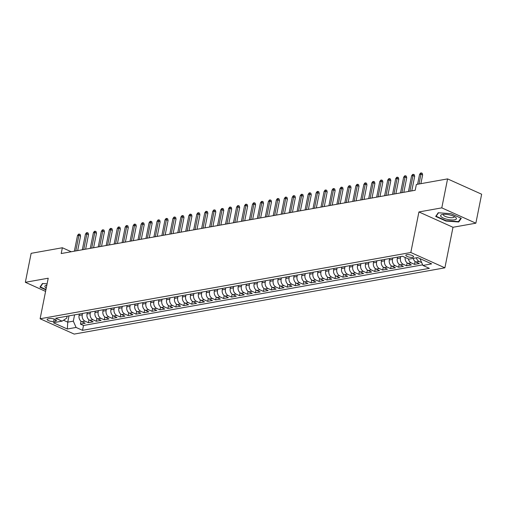 <?xml version="1.0" encoding="UTF-8"?>
<svg xmlns="http://www.w3.org/2000/svg" width="507" height="507" viewBox="0 0 507 507"><rect width="100%" height="100%" fill="white"/><g stroke="black" fill="none" stroke-linecap="round" stroke-linejoin="round"><path stroke-width="0.76" d="M406.753 254.679A3.961 1.191 -168.7 0 0 405.815 255.224A3.961 1.191 -168.7 0 0 408.236 256.859A3.961 1.191 -168.7 0 0 412.647 257.328A3.961 1.191 -168.7 0 0 413.592 256.776A3.961 1.191 -168.7 0 0 411.171 255.148A3.961 1.191 -168.7 0 0 406.753 254.679M475.864 223.188L441.793 207.864L418.921 211.951L452.992 227.275L475.864 223.188L481.65 194.219L447.58 178.895L416.355 184.478L415.201 190.271L61.201 253.544L62.361 247.752L31.136 253.329L25.35 282.298L45.586 291.398M452.992 227.275L444.886 267.829L74.187 334.088L40.116 318.764L410.816 252.505L444.886 267.829M79.358 314.01L79.073 315.43A4.956 3.758 79.9 0 0 81.83 321.723L85.189 323.232L80.417 324.087L80.993 321.204M82.54 313.44L82.254 314.86A4.956 3.758 79.9 0 0 85.011 321.153L88.37 322.667L88.947 319.784M88.37 322.667L93.142 321.812L89.783 320.304A4.956 3.758 79.9 0 1 87.027 314.01L87.312 312.585M95.265 311.165L94.98 312.585A4.956 3.758 79.9 0 0 97.737 318.878L101.102 320.392L96.324 321.242L96.9 318.364M103.219 309.745L102.934 311.165A4.956 3.758 79.9 0 0 105.69 317.458L109.056 318.966L104.284 319.822L104.854 316.938M111.172 308.319L110.894 309.745A4.956 3.758 79.9 0 0 113.65 316.032L117.009 317.547L112.237 318.402L112.814 315.519M119.132 306.9L118.847 308.319A4.956 3.758 79.9 0 0 121.604 314.613L124.963 316.127L120.191 316.976L120.767 314.099M127.086 305.48L126.801 306.9A4.956 3.758 79.9 0 0 129.558 313.193L132.916 314.701L128.144 315.557L128.721 312.673M135.039 304.054L134.754 305.48A4.956 3.758 79.9 0 0 137.511 311.767L140.876 313.282L136.098 314.137L136.675 311.254M142.993 302.635L142.708 304.054A4.956 3.758 79.9 0 0 145.471 310.347L148.83 311.862L144.058 312.711L144.634 309.834M150.953 301.209L150.668 302.635A4.956 3.758 79.9 0 0 153.425 308.928L156.783 310.436L152.011 311.292L152.588 308.408M158.906 299.789L158.621 301.215A4.956 3.758 79.9 0 0 161.378 307.502L164.737 309.017L159.965 309.866L160.542 306.988M166.86 298.37L166.575 299.789A4.956 3.758 79.9 0 0 169.332 306.082L172.691 307.591L167.918 308.446L168.495 305.563M174.814 296.944L174.528 298.37A4.956 3.758 79.9 0 0 177.285 304.663L180.65 306.171L175.878 307.027L176.449 304.143M182.767 295.524L182.488 296.944A4.956 3.758 79.9 0 0 185.245 303.237L188.604 304.751L183.832 305.601L184.409 302.723M190.727 294.104L190.442 295.524A4.956 3.758 79.9 0 0 193.199 301.817L196.558 303.325L191.785 304.181L192.362 301.297M198.681 292.678L198.395 294.104A4.956 3.758 79.9 0 0 201.152 300.391L204.511 301.906L199.739 302.761L200.316 299.878M206.634 291.259L206.349 292.678A4.956 3.758 79.9 0 0 209.106 298.972L212.471 300.486L207.693 301.335L208.269 298.458M214.588 289.839L214.303 291.259A4.956 3.758 79.9 0 0 217.059 297.552L220.425 299.06L215.652 299.916L216.229 297.032M222.541 288.413L222.262 289.839A4.956 3.758 79.9 0 0 225.019 296.126L228.378 297.641L223.606 298.496L224.183 295.613M230.501 286.994L230.216 288.413A4.956 3.758 79.9 0 0 232.973 294.706L236.332 296.221L231.56 297.07L232.136 294.193M238.455 285.568L238.17 286.994A4.956 3.758 79.9 0 0 240.926 293.287L244.285 294.795L239.513 295.651L240.09 292.767M246.408 284.148L246.123 285.574A4.956 3.758 79.9 0 0 248.88 291.861L252.245 293.376L247.473 294.225L248.043 291.348M254.362 282.729L254.077 284.148A4.956 3.758 79.9 0 0 256.84 290.441L260.199 291.95L255.427 292.805L256.003 289.922M262.322 281.303L262.037 282.729A4.956 3.758 79.9 0 0 264.793 289.022L268.152 290.53L263.38 291.386L263.957 288.502M270.275 279.883L269.99 281.303A4.956 3.758 79.9 0 0 272.747 287.596L276.106 289.11L271.334 289.96L271.91 287.082M278.229 278.463L277.944 279.883A4.956 3.758 79.9 0 0 280.701 286.176L284.066 287.684L279.287 288.54L279.864 285.656M286.182 277.037L285.897 278.463A4.956 3.758 79.9 0 0 288.654 284.75L292.019 286.265L287.247 287.12L287.818 284.237M294.136 275.618L293.857 277.037A4.956 3.758 79.9 0 0 296.614 283.331L299.973 284.845L295.201 285.695L295.777 282.817M302.096 274.198L301.811 275.618A4.956 3.758 79.9 0 0 304.568 281.911L307.926 283.419L303.154 284.275L303.731 281.391M310.05 272.772L309.764 274.198A4.956 3.758 79.9 0 0 312.521 280.485L315.88 282L311.108 282.855L311.685 279.972M318.003 271.353L317.718 272.772A4.956 3.758 79.9 0 0 320.475 279.065L323.84 280.58L319.061 281.429L319.638 278.552M325.957 269.927L325.671 271.353A4.956 3.758 79.9 0 0 328.428 277.646L331.793 279.154L327.021 280.01L327.598 277.126M333.917 268.507L333.631 269.933A4.956 3.758 79.9 0 0 336.388 276.22L339.747 277.735L334.975 278.584L335.552 275.707M341.87 267.088L341.585 268.507A4.956 3.758 79.9 0 0 344.342 274.8L347.701 276.309L342.928 277.164L343.505 274.281M349.824 265.662L349.538 267.088A4.956 3.758 79.9 0 0 352.295 273.381L355.654 274.889L350.882 275.745L351.459 272.861M357.777 264.242L357.492 265.662A4.956 3.758 79.9 0 0 360.249 271.955L363.614 273.469L358.842 274.319L359.412 271.441M365.731 262.822L365.452 264.242A4.956 3.758 79.9 0 0 368.209 270.535L371.568 272.044L366.795 272.899L367.372 270.016M373.691 261.397L373.406 262.822A4.956 3.758 79.9 0 0 376.162 269.109L379.521 270.624L374.749 271.479L375.326 268.596M381.644 259.977L381.359 261.397A4.956 3.758 79.9 0 0 384.116 267.69L387.475 269.204L382.703 270.054L383.279 267.176M389.598 258.557L389.313 259.977A4.956 3.758 79.9 0 0 392.069 266.27L395.435 267.778L390.656 268.634L391.233 265.75M397.551 257.131L397.266 258.557A4.956 3.758 79.9 0 0 400.023 264.844L403.388 266.359L398.616 267.214L399.193 264.331M405.169 257.461A4.956 3.758 79.9 0 0 407.983 263.425L411.342 264.939L406.57 265.788L407.146 262.911M413.237 258.38A4.956 3.758 79.9 0 0 415.936 262.005L419.295 263.513L414.523 264.369L415.1 261.485M53.71 321.432L55.459 321.115A3.841 1.153 -168.7 0 0 56.372 320.582A3.841 1.153 -168.7 0 0 54.027 319.004A3.841 1.153 -168.7 0 0 49.749 318.548L48 318.859A3.841 1.153 -168.7 0 0 47.088 319.391A3.841 1.153 -168.7 0 0 49.433 320.975A3.841 1.153 -168.7 0 0 53.71 321.432L54.186 319.055M69.015 315.855L67.754 322.148L73.325 321.153L76.082 327.44L82.527 330.342L429.366 268.349L422.92 265.446L431.666 263.881L417.673 257.588L408.921 259.153L402.476 256.25L55.643 318.25L62.088 321.146L66.696 318.168L67.089 316.203M76.082 327.44L67.33 329.005L53.336 322.712L62.088 321.146M400.733 256.561L400.448 257.987L397.266 258.557M392.779 257.987L392.494 259.407L389.313 259.977M384.826 259.407L384.54 260.832L381.359 261.397M376.872 260.832L376.587 262.252L373.406 262.822M368.912 262.252L368.633 263.672L365.452 264.242M360.959 263.672L360.673 265.098L357.492 265.662M353.005 265.098L352.72 266.517L349.538 267.088M345.052 266.517L344.766 267.937L341.585 268.507M337.098 267.937L336.813 269.363L333.631 269.933M329.138 269.363L328.859 270.782L325.671 271.353M321.185 270.782L320.899 272.208L317.718 272.772M313.231 272.202L312.946 273.628L309.764 274.198M305.277 273.628L304.992 275.048L301.811 275.618M297.324 275.048L297.039 276.473L293.857 277.037M289.364 276.473L289.079 277.893L285.897 278.463M281.41 277.893L281.125 279.313L277.944 279.883M273.457 279.313L273.172 280.739L269.99 281.303M265.503 280.739L265.218 282.158L262.037 282.729M257.543 282.158L257.264 283.578L254.077 284.148M249.59 283.578L249.305 285.004L246.123 285.574M241.636 285.004L241.351 286.423L238.17 286.994M233.683 286.423L233.397 287.849L230.216 288.413M225.729 287.843L225.444 289.269L222.262 289.839M217.769 289.269L217.484 290.688L214.303 291.259M209.816 290.688L209.53 292.114L206.349 292.678M201.862 292.114L201.577 293.534L198.395 294.104M193.908 293.534L193.623 294.954L190.442 295.524M185.949 294.954L185.67 296.38L182.488 296.944M177.995 296.38L177.71 297.799L174.528 298.37M170.041 297.799L169.756 299.219L166.575 299.789M162.088 299.219L161.803 300.645L158.621 301.215M154.134 300.645L153.849 302.064L150.668 302.635M146.174 302.064L145.896 303.49L142.708 304.054M138.221 303.484L137.936 304.91L134.754 305.48M130.267 304.91L129.982 306.329L126.801 306.9M122.314 306.329L122.029 307.755L118.847 308.319M114.36 307.755L114.075 309.175L110.894 309.745M106.4 309.175L106.115 310.595L102.934 311.165M98.447 310.595L98.162 312.02L94.98 312.585M90.493 312.02L90.208 313.44L87.027 314.01M80.417 324.087L83.503 325.475L422.661 264.85M421.659 262.575L419.118 261.435A4.956 3.758 -100.1 0 1 416.418 257.81M414.523 264.369L411.164 262.854A4.956 3.758 -100.1 0 1 408.401 258.919M406.57 265.788L403.211 264.28A4.956 3.758 -100.1 0 1 400.448 257.987M398.616 267.214L395.251 265.7A4.956 3.758 -100.1 0 1 392.494 259.407M390.656 268.634L387.297 267.119A4.956 3.758 -100.1 0 1 384.54 260.832M382.703 270.054L379.344 268.545A4.956 3.758 -100.1 0 1 376.587 262.252M374.749 271.479L371.39 269.965A4.956 3.758 -100.1 0 1 368.633 263.672M366.795 272.899L363.43 271.384A4.956 3.758 -100.1 0 1 360.673 265.098M358.842 274.319L355.477 272.81A4.956 3.758 -100.1 0 1 352.72 266.517M350.882 275.745L347.523 274.23A4.956 3.758 -100.1 0 1 344.766 267.937M342.928 277.164L339.57 275.656A4.956 3.758 -100.1 0 1 336.813 269.363M334.975 278.584L331.616 277.076A4.956 3.758 -100.1 0 1 328.859 270.782M327.021 280.01L323.656 278.495A4.956 3.758 -100.1 0 1 320.899 272.208M319.061 281.429L315.703 279.921A4.956 3.758 -100.1 0 1 312.946 273.628M311.108 282.855L307.749 281.341A4.956 3.758 -100.1 0 1 304.992 275.048M303.154 284.275L299.795 282.76A4.956 3.758 -100.1 0 1 297.039 276.473M295.201 285.695L291.836 284.186A4.956 3.758 -100.1 0 1 289.079 277.893M287.247 287.12L283.882 285.606A4.956 3.758 -100.1 0 1 281.125 279.313M279.287 288.54L275.928 287.025A4.956 3.758 -100.1 0 1 273.172 280.739M271.334 289.96L267.975 288.451A4.956 3.758 -100.1 0 1 265.218 282.158M263.38 291.386L260.021 289.871A4.956 3.758 -100.1 0 1 257.264 283.578M255.427 292.805L252.061 291.297A4.956 3.758 -100.1 0 1 249.305 285.004M247.473 294.225L244.108 292.716A4.956 3.758 -100.1 0 1 241.351 286.423M239.513 295.651L236.154 294.136A4.956 3.758 -100.1 0 1 233.397 287.849M231.56 297.07L228.201 295.562A4.956 3.758 -100.1 0 1 225.444 289.269M223.606 298.496L220.247 296.982A4.956 3.758 -100.1 0 1 217.484 290.688M215.652 299.916L212.287 298.401A4.956 3.758 -100.1 0 1 209.53 292.114M207.693 301.335L204.334 299.827A4.956 3.758 -100.1 0 1 201.577 293.534M199.739 302.761L196.38 301.247A4.956 3.758 -100.1 0 1 193.623 294.954M191.785 304.181L188.427 302.666A4.956 3.758 -100.1 0 1 185.67 296.38M183.832 305.601L180.467 304.092A4.956 3.758 -100.1 0 1 177.71 297.799M175.878 307.027L172.513 305.512A4.956 3.758 -100.1 0 1 169.756 299.219M167.918 308.446L164.56 306.938A4.956 3.758 -100.1 0 1 161.803 300.645M159.965 309.866L156.606 308.357A4.956 3.758 -100.1 0 1 153.849 302.064M152.011 311.292L148.652 309.777A4.956 3.758 -100.1 0 1 145.896 303.49M144.058 312.711L140.692 311.203A4.956 3.758 -100.1 0 1 137.936 304.91M136.098 314.137L132.739 312.623A4.956 3.758 -100.1 0 1 129.982 306.329M128.144 315.557L124.785 314.042A4.956 3.758 -100.1 0 1 122.029 307.755M120.191 316.976L116.832 315.468A4.956 3.758 -100.1 0 1 114.075 309.175M112.237 318.402L108.878 316.888A4.956 3.758 -100.1 0 1 106.115 310.595M104.284 319.822L100.918 318.307A4.956 3.758 -100.1 0 1 98.162 312.02M96.324 321.242L92.965 319.733A4.956 3.758 -100.1 0 1 90.208 313.44M74.58 314.86L73.325 321.153M441.793 207.864L447.58 178.895M418.921 211.951L410.816 252.505M40.116 318.764L48.222 278.21L25.35 282.298M71.253 251.751L62.361 247.752M63.502 320.234L67.754 322.148L67.33 329.005M420.246 258.747L420.164 259.153L420.873 259.026M83.503 325.475L82.527 330.342M422.92 265.446L420.164 259.153M47.094 283.838L42.468 283.495L39.92 287.177L45.89 289.865M451.034 213.694L438.225 212.756L435.678 216.438L445.938 221.052L458.746 221.99L461.294 218.308L451.034 213.694M458.962 220.906L458.746 221.99M446.014 220.684L445.938 221.052M77.666 250.604L80.569 236.078L78.915 235.337L75.796 250.933M77.482 235.59L78.471 234.196L79.263 234.05L78.915 235.337L77.482 235.59L74.364 251.193M79.263 234.05L80.182 234.468L80.569 236.078M46.828 285.181A8.049 2.415 -168.7 0 0 46.79 285.188A8.049 2.415 -168.7 0 0 46.41 285.27A8.049 2.415 -168.7 0 0 46.245 288.09M45.966 289.497L40.364 286.975L42.753 283.521M40.49 286.354L40.364 286.975M441.058 216.597A8.049 2.415 -168.7 0 0 451.129 219.937A8.049 2.415 -168.7 0 0 456.002 217.687A8.049 2.415 -168.7 0 0 455.413 217.173A8.049 2.415 -168.7 0 0 442.167 214.524A8.049 2.415 -168.7 0 0 441.058 216.597M443.65 214.322A5.514 1.654 -168.7 0 0 443.397 214.689A5.514 1.654 -168.7 0 0 443.688 215.399A5.514 1.654 -168.7 0 0 449.544 217.573A5.514 1.654 -168.7 0 0 454.209 216.85A5.514 1.654 -168.7 0 0 454.12 216.413M460.888 218.124L458.474 221.61L446.065 220.703L436.121 216.236L438.517 212.782M436.248 215.614L436.121 216.236M85.626 249.178L88.522 234.659L86.868 233.911L83.75 249.514M85.436 234.171L86.424 232.77L87.217 232.631L86.868 233.911L85.436 234.171L82.318 249.767M87.217 232.631L88.142 233.043L88.522 234.659M93.58 247.758L96.482 233.239L94.822 232.491L91.704 248.094M93.389 232.751L94.378 231.35L95.177 231.211L94.822 232.491L93.389 232.751L90.271 248.348M95.177 231.211L96.096 231.623L96.482 233.239M101.533 246.332L104.436 231.813L102.775 231.072L99.664 246.668M101.343 231.325L102.332 229.931L103.13 229.785L102.775 231.072L101.343 231.325L98.231 246.928M103.13 229.785L104.049 230.203L104.436 231.813M109.487 244.913L112.389 230.393L110.735 229.646L107.617 245.249M109.303 229.905L110.285 228.505L111.084 228.365L110.735 229.646L109.303 229.905L106.185 245.502M111.084 228.365L112.003 228.777L112.389 230.393M117.447 243.493L120.343 228.974L118.689 228.226L115.571 243.829M117.256 228.48L118.245 227.085L119.037 226.94L118.689 228.226L117.256 228.48L114.138 244.082M119.037 226.94L119.963 227.358L120.343 228.974M125.4 242.067L128.303 227.548L126.642 226.806L123.524 242.403M125.21 227.06L126.199 225.666L126.991 225.52L126.642 226.806L125.21 227.06L122.092 242.663M126.991 225.52L127.916 225.932L128.303 227.548M133.354 240.648L136.256 226.128L134.596 225.381L131.478 240.983M133.164 225.64L134.152 224.24L134.951 224.1L134.596 225.381L133.164 225.64L130.046 241.237M134.951 224.1L135.87 224.512L136.256 226.128M141.307 239.228L144.21 224.709L142.549 223.961L139.438 239.558M141.123 224.214L142.106 222.82L142.904 222.674L142.549 223.961L141.123 224.214L138.005 239.817M142.904 222.674L143.823 223.093L144.21 224.709M149.261 237.802L152.163 223.283L150.509 222.541L147.391 238.138M149.077 222.795L150.066 221.394L150.858 221.255L150.509 222.541L149.077 222.795L145.959 238.391M150.858 221.255L151.777 221.667L152.163 223.283M157.221 236.382L160.117 221.863L158.463 221.115L155.345 236.718M157.031 221.375L158.019 219.975L158.811 219.835L158.463 221.115L157.031 221.375L153.913 236.972M158.811 219.835L159.737 220.247L160.117 221.863M165.174 234.963L168.077 220.437L166.416 219.696L163.298 235.292M164.984 219.949L165.973 218.555L166.771 218.409L166.416 219.696L164.984 219.949L161.866 235.552M166.771 218.409L167.69 218.828L168.077 220.437M173.128 233.537L176.03 219.018L174.37 218.27L171.252 233.873M172.938 218.53L173.926 217.129L174.725 216.99L174.37 218.27L172.938 218.53L169.826 234.126M174.725 216.99L175.644 217.402L176.03 219.018M181.081 232.117L183.984 217.598L182.33 216.85L179.212 232.453M180.898 217.11L181.88 215.709L182.678 215.57L182.33 216.85L180.898 217.11L177.78 232.707M182.678 215.57L183.597 215.982L183.984 217.598M189.041 230.691L191.938 216.172L190.283 215.431L187.165 231.027M188.851 215.684L189.84 214.29L190.632 214.144L190.283 215.431L188.851 215.684L185.733 231.287M190.632 214.144L191.551 214.562L191.938 216.172M196.995 229.272L199.897 214.753L198.237 214.005L195.119 229.608M196.805 214.265L197.793 212.864L198.586 212.725L198.237 214.005L196.805 214.265L193.687 229.861M198.586 212.725L199.511 213.136L199.897 214.753M204.948 227.852L207.851 213.333L206.191 212.585L203.073 228.188M204.758 212.839L205.747 211.444L206.545 211.299L206.191 212.585L204.758 212.839L201.64 228.442M206.545 211.299L207.464 211.717L207.851 213.333M212.902 226.426L215.805 211.907L214.144 211.166L211.032 226.762M212.712 211.419L213.701 210.025L214.499 209.879L214.144 211.166L212.712 211.419L209.6 227.022M214.499 209.879L215.418 210.291L215.805 211.907M220.856 225.007L223.758 210.487L222.104 209.74L218.986 225.342M220.672 209.999L221.66 208.599L222.453 208.459L222.104 209.74L220.672 209.999L217.554 225.596M222.453 208.459L223.372 208.871L223.758 210.487M228.815 223.587L231.712 209.068L230.058 208.32L226.94 223.917M228.625 208.573L229.614 207.179L230.406 207.033L230.058 208.32L228.625 208.573L225.507 224.176M230.406 207.033L231.331 207.452L231.712 209.068M236.769 222.161L239.672 207.642L238.011 206.9L234.893 222.497M236.579 207.154L237.568 205.753L238.36 205.614L238.011 206.9L236.579 207.154L233.461 222.75M238.36 205.614L239.285 206.026L239.672 207.642M244.723 220.741L247.625 206.222L245.965 205.474L242.847 221.077M244.532 205.734L245.521 204.334L246.32 204.194L245.965 205.474L244.532 205.734L241.414 221.331M246.32 204.194L247.239 204.606L247.625 206.222M252.676 219.322L255.579 204.796L253.925 204.055L250.807 219.651M252.492 204.308L253.475 202.914L254.273 202.768L253.925 204.055L252.492 204.308L249.374 219.911M254.273 202.768L255.192 203.187L255.579 204.796M260.63 217.896L263.532 203.377L261.878 202.629L258.76 218.232M260.446 202.889L261.435 201.488L262.227 201.349L261.878 202.629L260.446 202.889L257.328 218.485M262.227 201.349L263.146 201.761L263.532 203.377M268.59 216.476L271.486 201.957L269.832 201.209L266.714 216.812M268.399 201.469L269.388 200.069L270.18 199.929L269.832 201.209L268.399 201.469L265.281 217.066M270.18 199.929L271.106 200.341L271.486 201.957M276.543 215.05L279.446 200.531L277.785 199.79L274.667 215.386M276.353 200.043L277.342 198.649L278.14 198.503L277.785 199.79L276.353 200.043L273.235 215.646M278.14 198.503L279.059 198.921L279.446 200.531M284.497 213.631L287.399 199.112L285.739 198.364L282.627 213.967M284.307 198.624L285.295 197.223L286.094 197.084L285.739 198.364L284.307 198.624L281.195 214.22M286.094 197.084L287.013 197.496L287.399 199.112M292.45 212.211L295.353 197.692L293.699 196.944L290.581 212.547M292.266 197.198L293.249 195.803L294.047 195.658L293.699 196.944L292.266 197.198L289.148 212.801M294.047 195.658L294.966 196.076L295.353 197.692M300.41 210.785L303.306 196.266L301.652 195.525L298.534 211.121M300.22 195.778L301.209 194.384L302.001 194.238L301.652 195.525L300.22 195.778L297.102 211.381M302.001 194.238L302.926 194.65L303.306 196.266M308.364 209.366L311.266 194.846L309.606 194.099L306.488 209.702M308.174 194.358L309.162 192.958L309.954 192.818L309.606 194.099L308.174 194.358L305.056 209.955M309.954 192.818L310.88 193.23L311.266 194.846M316.317 207.946L319.22 193.427L317.559 192.679L314.441 208.276M316.127 192.933L317.116 191.538L317.914 191.393L317.559 192.679L316.127 192.933L313.009 208.535M317.914 191.393L318.833 191.811L319.22 193.427M324.271 206.52L327.173 192.001L325.513 191.259L322.401 206.856M324.087 191.513L325.069 190.112L325.868 189.973L325.513 191.259L324.087 191.513L320.969 207.11M325.868 189.973L326.787 190.385L327.173 192.001M332.224 205.101L335.127 190.581L333.473 189.833L330.355 205.436M332.041 190.093L333.029 188.693L333.821 188.553L333.473 189.833L332.041 190.093L328.923 205.69M333.821 188.553L334.74 188.965L335.127 190.581M340.184 203.681L343.081 189.155L341.426 188.414L338.308 204.01M339.994 188.667L340.983 187.273L341.775 187.127L341.426 188.414L339.994 188.667L336.876 204.27M341.775 187.127L342.7 187.546L343.081 189.155M348.138 202.255L351.04 187.736L349.38 186.988L346.262 202.591M347.948 187.248L348.936 185.847L349.735 185.708L349.38 186.988L347.948 187.248L344.83 202.844M349.735 185.708L350.654 186.12L351.04 187.736M356.091 200.835L358.994 186.316L357.334 185.568L354.216 201.171M355.901 185.828L356.89 184.428L357.689 184.288L357.334 185.568L355.901 185.828L352.79 201.425M357.689 184.288L358.607 184.7L358.994 186.316M364.045 199.409L366.948 184.89L365.293 184.149L362.175 199.745M363.861 184.402L364.844 183.008L365.642 182.862L365.293 184.149L363.861 184.402L360.743 200.005M365.642 182.862L366.561 183.28L366.948 184.89M372.005 197.99L374.901 183.471L373.247 182.723L370.129 198.326M371.815 182.983L372.803 181.582L373.596 181.443L373.247 182.723L371.815 182.983L368.697 198.579M373.596 181.443L374.515 181.855L374.901 183.471M379.958 196.57L382.861 182.051L381.201 181.303L378.083 196.906M379.768 181.557L380.757 180.162L381.549 180.017L381.201 181.303L379.768 181.557L376.65 197.16M381.549 180.017L382.474 180.435L382.861 182.051M387.912 195.144L390.815 180.625L389.154 179.884L386.036 195.48M387.722 180.137L388.711 178.743L389.509 178.597L389.154 179.884L387.722 180.137L384.604 195.74M389.509 178.597L390.428 179.009L390.815 180.625M395.866 193.725L398.768 179.205L397.108 178.458L393.996 194.061M395.675 178.718L396.664 177.317L397.463 177.177L397.108 178.458L395.675 178.718L392.564 194.314M397.463 177.177L398.382 177.589L398.768 179.205M403.819 192.305L406.722 177.786L405.068 177.038L401.95 192.635M403.635 177.292L404.624 175.897L405.416 175.752L405.068 177.038L403.635 177.292L400.517 192.894M405.416 175.752L406.335 176.17L406.722 177.786M411.779 190.879L414.675 176.36L413.021 175.618L409.903 191.215M411.589 175.872L412.578 174.471L413.37 174.332L413.021 175.618L411.589 175.872L408.471 191.469M413.37 174.332L414.295 174.744L414.675 176.36M420.886 183.667L422.635 174.94L420.975 174.193L419.016 184.003M419.543 174.452L420.531 173.052L421.323 172.912L420.975 174.193L419.543 174.452L417.584 184.256M421.323 172.912L422.249 173.324L422.635 174.94M82.254 314.86L79.073 315.43M85.011 321.153L81.83 321.723M419.118 261.435L415.936 262.005M411.164 262.854L407.983 263.425M403.211 264.28L400.023 264.844M395.251 265.7L392.069 266.27M387.297 267.119L384.116 267.69M379.344 268.545L376.162 269.109M371.39 269.965L368.209 270.535M363.43 271.384L360.249 271.955M355.477 272.81L352.295 273.381M347.523 274.23L344.342 274.8M339.57 275.656L336.388 276.22M331.616 277.076L328.428 277.646M323.656 278.495L320.475 279.065M315.703 279.921L312.521 280.485M307.749 281.341L304.568 281.911M299.795 282.76L296.614 283.331M291.836 284.186L288.654 284.75M283.882 285.606L280.701 286.176M275.928 287.025L272.747 287.596M267.975 288.451L264.793 289.022M260.021 289.871L256.84 290.441M252.061 291.297L248.88 291.861M244.108 292.716L240.926 293.287M236.154 294.136L232.973 294.706M228.201 295.562L225.019 296.126M220.247 296.982L217.059 297.552M212.287 298.401L209.106 298.972M204.334 299.827L201.152 300.391M196.38 301.247L193.199 301.817M188.427 302.666L185.245 303.237M180.467 304.092L177.285 304.663M172.513 305.512L169.332 306.082M164.56 306.938L161.378 307.502M156.606 308.357L153.425 308.928M148.652 309.777L145.471 310.347M140.692 311.203L137.511 311.767M132.739 312.623L129.558 313.193M124.785 314.042L121.604 314.613M116.832 315.468L113.65 316.032M108.878 316.888L105.69 317.458M100.918 318.307L97.737 318.878M92.965 319.733L89.783 320.304M55.732 319.746L55.459 321.115"/></g></svg>
